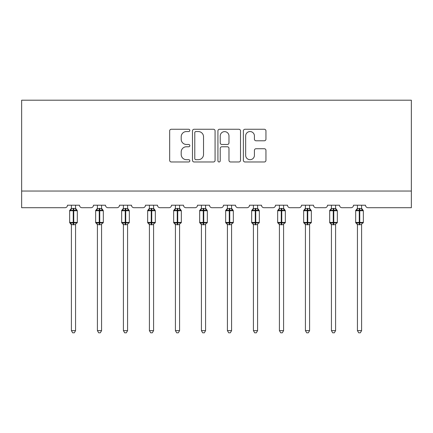 <?xml version="1.0" encoding="UTF-8"?>
<svg xmlns="http://www.w3.org/2000/svg" width="433" height="433" viewBox="0 0 433 433"><rect width="100%" height="100%" fill="white"/><g stroke="black" fill="none" stroke-linecap="round" stroke-linejoin="round"><path stroke-width="0.65" d="M189.833 130.403A1.147 1.147 0 0 0 188.685 129.256L171.306 129.256A1.635 1.635 0 0 0 169.666 130.896L169.666 160.345A1.635 1.635 0 0 0 171.306 161.98L188.685 161.98A1.147 1.147 0 0 0 189.833 160.832A1.147 1.147 0 0 0 188.685 159.69L186.439 159.69A5.234 5.234 0 0 1 181.2 154.451L181.2 151.999A5.234 5.234 0 0 1 186.439 146.765L188.685 146.765A1.147 1.147 0 0 0 189.833 145.618A1.147 1.147 0 0 0 188.685 144.476L186.439 144.476A5.234 5.234 0 0 1 181.2 139.237L181.2 136.785A5.234 5.234 0 0 1 186.439 131.551L188.685 131.551A1.147 1.147 0 0 0 189.833 130.403M264.314 140.79A1.635 1.635 0 0 0 265.949 139.155L265.949 130.896A1.635 1.635 0 0 0 264.314 129.256L245.008 129.256A1.635 1.635 0 0 0 243.373 130.896L243.373 160.345A1.635 1.635 0 0 0 245.008 161.98L264.314 161.98A1.635 1.635 0 0 0 265.949 160.345L265.949 150.365A1.635 1.635 0 0 0 264.314 148.73L256.055 148.73A1.635 1.635 0 0 0 254.415 150.365L254.415 155.312A4.379 4.379 0 0 1 250.041 159.69A4.379 4.379 0 0 1 245.663 155.312L245.663 135.924A4.379 4.379 0 0 1 250.041 131.551A4.379 4.379 0 0 1 254.415 135.924L254.415 139.155A1.635 1.635 0 0 0 256.055 140.79L264.314 140.79M411.35 191.04L411.35 100.196L21.65 100.196L21.65 207.71L64.988 207.71A2.501 2.501 0 0 0 67.488 205.21L79.488 205.21A2.501 2.501 0 0 0 81.989 207.71L90.99 207.71A2.501 2.501 0 0 0 93.49 205.21L105.49 205.21A2.501 2.501 0 0 0 107.99 207.71L116.991 207.71A2.501 2.501 0 0 0 119.492 205.21L131.491 205.21A2.501 2.501 0 0 0 133.992 207.71L142.993 207.71A2.501 2.501 0 0 0 145.493 205.21L157.493 205.21A2.501 2.501 0 0 0 159.994 207.71L168.994 207.71A2.501 2.501 0 0 0 171.495 205.21L183.495 205.21A2.501 2.501 0 0 0 185.995 207.71L194.996 207.71A2.501 2.501 0 0 0 197.497 205.21L209.502 205.21A2.501 2.501 0 0 0 212.002 207.71L220.998 207.71A2.501 2.501 0 0 0 223.498 205.21L235.503 205.21A2.501 2.501 0 0 0 238.004 207.71L247.005 207.71A2.501 2.501 0 0 0 249.505 205.21L261.505 205.21A2.501 2.501 0 0 0 264.006 207.71L273.007 207.71A2.501 2.501 0 0 0 275.507 205.21L287.507 205.21A2.501 2.501 0 0 0 290.007 207.71L299.008 207.71A2.501 2.501 0 0 0 301.509 205.21L313.508 205.21A2.501 2.501 0 0 0 316.009 207.71L325.01 207.71A2.501 2.501 0 0 0 327.51 205.21L339.51 205.21A2.501 2.501 0 0 0 342.01 207.71L351.011 207.71A2.501 2.501 0 0 0 353.512 205.21L365.512 205.21A2.501 2.501 0 0 0 368.012 207.71L411.35 207.71L411.35 191.04L21.65 191.04M215.071 130.896A1.635 1.635 0 0 0 213.431 129.256L194.125 129.256A1.635 1.635 0 0 0 192.49 130.896L192.49 160.345A1.635 1.635 0 0 0 194.125 161.98L213.431 161.98A1.635 1.635 0 0 0 215.071 160.345L215.071 130.896M219.569 129.256L238.875 129.256A1.635 1.635 0 0 1 240.51 130.896L240.51 160.345A1.635 1.635 0 0 1 238.875 161.98L230.61 161.98A1.635 1.635 0 0 1 228.976 160.345L228.976 148.4A1.635 1.635 0 0 0 227.341 146.765L221.858 146.765A1.635 1.635 0 0 0 220.224 148.4L220.224 160.832A1.147 1.147 0 0 1 219.076 161.98A1.147 1.147 0 0 1 217.929 160.832L217.929 130.896A1.635 1.635 0 0 1 219.569 129.256M195.927 131.551A1.147 1.147 0 0 0 194.78 132.693L194.78 158.543A1.147 1.147 0 0 0 195.927 159.69L198.298 159.69A5.234 5.234 0 0 0 203.532 154.451L203.532 136.785A5.234 5.234 0 0 0 198.298 131.551L195.927 131.551M228.976 136.005A4.379 4.379 0 0 0 224.597 131.632A4.379 4.379 0 0 0 220.224 136.005L220.224 142.836A1.635 1.635 0 0 0 221.858 144.476L227.341 144.476A1.635 1.635 0 0 0 228.976 142.836L228.976 136.005M75.569 205.21L75.569 208.522A1.835 1.748 180 0 0 76.533 210.048L76.176 210.584L73.74 210L70.801 210.584L70.2 209.967A0.834 0.834 0 0 0 69.653 210.752L69.653 222.416A0.834 0.834 0 0 0 70.2 223.201L70.801 222.578L73.237 223.168L76.176 222.578L76.533 223.114A1.835 1.748 -0 0 0 75.569 224.657L71.402 224.646A1.835 1.748 -0 0 0 70.444 223.114L70.444 223.114M71.402 205.21L71.402 208.598L73.237 208.349L73.237 222.416L77.323 222.416L77.323 210.752L69.653 210.752L69.653 222.416L73.237 222.416L73.237 224.814M75.569 224.657L75.569 330.633L71.402 330.633L71.402 224.646M73.237 208.349L75.569 208.511M70.801 210.584L71.402 208.598M75.835 209.648L76.176 210.584M70.801 222.578L71.402 224.57M76.176 222.578L75.575 224.57M75.569 330.633L74.319 332.804L72.657 332.804L71.402 330.633M77.323 210.752L76.776 209.967A0.834 0.834 0 0 1 77.014 210.102M76.776 223.201L77.323 222.416A0.834 0.834 0 0 1 77.274 222.692M101.571 205.21L101.571 208.511A1.835 1.748 180 0 0 102.534 210.048L102.177 210.584L99.742 210L96.803 210.584L96.202 209.967A0.834 0.834 0 0 0 95.655 210.752L95.655 222.416A0.834 0.834 0 0 0 96.202 223.201L95.655 222.416L103.325 222.416L103.325 210.752L101.571 208.246L102.778 209.967A0.834 0.834 0 0 1 103.016 210.102M102.778 223.201L103.325 222.416A0.834 0.834 0 0 1 103.276 222.692M101.571 224.657L97.409 224.646A1.835 1.748 -0 0 0 96.445 223.114L96.803 222.578L99.238 223.168L102.177 222.578L102.534 223.114A1.835 1.748 -0 0 0 101.571 224.657L101.571 330.633L100.321 332.804L98.659 332.804L97.409 330.633L97.409 224.646M127.578 205.21L127.578 208.511A1.835 1.748 180 0 0 128.536 210.048L128.179 210.584L125.743 210L122.804 210.584L122.203 209.967A0.834 0.834 0 0 0 121.657 210.752L121.657 222.416A0.834 0.834 0 0 0 122.203 223.201L121.657 222.416L129.326 222.416L129.326 210.752L127.578 208.246L128.78 209.967A0.834 0.834 0 0 1 129.018 210.102M128.78 223.201L129.326 222.416A0.834 0.834 0 0 1 129.278 222.692M127.578 224.657L123.41 224.646A1.835 1.748 -0 0 0 122.447 223.114L122.804 222.578L125.24 223.168L128.179 222.578L128.536 223.114A1.835 1.748 -0 0 0 127.578 224.657L127.578 330.633L126.322 332.804L124.661 332.804L123.41 330.633L123.41 224.646M153.58 205.21L153.58 208.511A1.835 1.748 180 0 0 154.543 210.048L154.18 210.584L151.745 210L148.806 210.584L148.205 209.967A0.834 0.834 0 0 0 147.658 210.752L147.658 222.416A0.834 0.834 0 0 0 148.205 223.201L147.658 222.416L155.328 222.416L155.328 210.752L153.58 208.246L154.781 209.967A0.834 0.834 0 0 1 155.019 210.102M154.781 223.201L155.328 222.416A0.834 0.834 0 0 1 155.285 222.692M153.58 224.657L149.412 224.646A1.835 1.748 -0 0 0 148.449 223.114L148.806 222.578L151.247 223.168L154.18 222.578L154.543 223.114A1.835 1.748 -0 0 0 153.58 224.657L153.58 330.633L152.329 332.804L150.662 332.804L149.412 330.633L149.412 224.646M179.581 205.21L179.581 208.511A1.835 1.748 180 0 0 180.545 210.048L180.182 210.584L177.746 210L174.808 210.584L174.212 209.967A0.834 0.834 0 0 0 173.665 210.752L173.665 222.416A0.834 0.834 0 0 0 174.212 223.201L173.665 222.416L181.33 222.416L181.33 210.752L179.581 208.246L180.783 209.967A0.834 0.834 0 0 1 181.021 210.102M180.783 223.201L181.33 222.416A0.834 0.834 0 0 1 181.286 222.692M179.581 224.657L175.414 224.646A1.835 1.748 -0 0 0 174.45 223.114L174.808 222.578L177.249 223.168L180.182 222.578L180.545 223.114A1.835 1.748 -0 0 0 179.581 224.657L179.581 330.633L178.331 332.804L176.664 332.804L175.414 330.633L175.414 224.646M97.409 224.922L96.445 223.114M97.409 330.633L101.571 330.633M97.409 205.21L97.403 208.598L101.571 208.522M96.803 210.584L97.403 208.598M101.836 209.648L102.177 210.584M96.803 222.578L97.403 224.57M102.177 222.578L101.576 224.57M123.41 224.922L122.447 223.114M123.41 330.633L127.578 330.633M123.41 205.21L123.405 208.598L127.578 208.522M122.804 210.584L123.405 208.598M127.838 209.648L128.179 210.584M122.804 222.578L123.405 224.57M128.179 222.578L127.578 224.57M149.412 224.922L148.449 223.114M149.412 330.633L153.58 330.633M149.412 205.21L149.412 208.598L153.58 208.522M148.806 210.584L149.412 208.598M153.839 209.648L154.18 210.584M148.806 222.578L149.412 224.57M154.18 222.578L153.58 224.57M175.414 224.922L174.45 223.114M175.414 330.633L179.581 330.633M175.414 205.21L175.414 208.598L179.581 208.522M174.808 210.584L175.414 208.598M179.841 209.648L180.182 210.584M174.808 222.578L175.414 224.57M180.182 222.578L179.581 224.57M205.583 205.21L205.583 208.511A1.835 1.748 180 0 0 206.546 210.048L206.189 210.584L203.748 210L200.809 210.584L200.214 209.967A0.834 0.834 0 0 0 199.667 210.752L199.667 222.416A0.834 0.834 0 0 0 200.214 223.201L199.667 222.416L207.331 222.416L207.331 210.752L205.583 208.246L206.785 209.967A0.834 0.834 0 0 1 207.028 210.102M206.785 223.201L207.331 222.416A0.834 0.834 0 0 1 207.288 222.692M205.583 224.657L201.415 224.646A1.835 1.748 -0 0 0 200.452 223.114L200.809 222.578L203.25 223.168L206.189 222.578L206.546 223.114A1.835 1.748 -0 0 0 205.583 224.657L205.583 330.633L204.333 332.804L202.666 332.804L201.415 330.633L201.415 224.646M201.415 224.922L200.452 223.114M201.415 330.633L205.583 330.633M201.415 205.21L201.415 208.598L205.583 208.522M200.809 210.584L201.415 208.598M205.848 209.648L206.189 210.584M200.809 222.578L201.415 224.57M206.189 222.578L205.583 224.57M231.585 205.21L231.585 208.511A1.835 1.748 180 0 0 232.548 210.048L232.191 210.584L229.75 210L226.811 210.584L226.215 209.967A0.834 0.834 0 0 0 225.669 210.752L225.669 222.416A0.834 0.834 0 0 0 226.215 223.201L225.669 222.416L233.333 222.416L233.333 210.752L231.585 208.246L232.786 209.967A0.834 0.834 0 0 1 233.03 210.102M232.786 223.201L233.333 222.416A0.834 0.834 0 0 1 233.29 222.692M231.585 224.657L227.417 224.646A1.835 1.748 -0 0 0 226.454 223.114L226.811 222.578L229.252 223.168L232.191 222.578L232.548 223.114A1.835 1.748 -0 0 0 231.585 224.657L231.585 330.633L230.334 332.804L228.667 332.804L227.417 330.633L227.417 224.646M227.417 224.922L226.454 223.114M227.417 330.633L231.585 330.633M227.417 205.21L227.417 208.598L231.585 208.522M226.811 210.584L227.417 208.598M231.85 209.648L232.191 210.584M226.811 222.578L227.417 224.57M232.191 222.578L231.585 224.57M257.586 205.21L257.586 208.511A1.835 1.748 180 0 0 258.55 210.048L258.192 210.584L255.751 210L252.818 210.584L252.217 209.967A0.834 0.834 0 0 0 251.67 210.752L251.67 222.416A0.834 0.834 0 0 0 252.217 223.201L251.67 222.416L259.335 222.416L259.335 210.752L257.586 208.246L258.788 209.967A0.834 0.834 0 0 1 259.031 210.102M258.788 223.201L259.335 222.416A0.834 0.834 0 0 1 259.291 222.692M257.586 224.657L253.419 224.646A1.835 1.748 -0 0 0 252.455 223.114L252.818 222.578L255.254 223.168L258.192 222.578L258.55 223.114A1.835 1.748 -0 0 0 257.586 224.657L257.586 330.633L256.336 332.804L254.669 332.804L253.419 330.633L253.419 224.646M253.419 224.922L252.455 223.114M253.419 330.633L257.586 330.633M253.419 205.21L253.419 208.598L257.586 208.522M252.818 210.584L253.419 208.598M257.851 209.648L258.192 210.584M252.818 222.578L253.419 224.57M258.192 222.578L257.586 224.57M283.588 205.21L283.588 208.511A1.835 1.748 180 0 0 284.551 210.048L284.194 210.584L281.753 210L278.82 210.584L278.219 209.967A0.834 0.834 0 0 0 277.672 210.752L277.672 222.416A0.834 0.834 0 0 0 278.219 223.201L277.672 222.416L285.342 222.416L285.342 210.752L283.588 208.246L284.795 209.967A0.834 0.834 0 0 1 285.033 210.102M284.795 223.201L285.342 222.416A0.834 0.834 0 0 1 285.293 222.692M283.588 224.657L279.42 224.646A1.835 1.748 -0 0 0 278.457 223.114L278.82 222.578L281.255 223.168L284.194 222.578L284.551 223.114A1.835 1.748 -0 0 0 283.588 224.657L283.588 330.633L282.338 332.804L280.671 332.804L279.42 330.633L279.42 224.646M279.42 224.922L278.457 223.114M279.42 330.633L283.588 330.633M279.42 205.21L279.42 208.598L283.588 208.522M278.82 210.584L279.42 208.598M283.853 209.648L284.194 210.584M278.82 222.578L279.42 224.57M284.194 222.578L283.588 224.57M309.59 205.21L309.59 208.511A1.835 1.748 180 0 0 310.553 210.048L310.196 210.584L307.76 210L304.821 210.584L304.22 209.967A0.834 0.834 0 0 0 303.674 210.752L303.674 222.416A0.834 0.834 0 0 0 304.22 223.201L303.674 222.416L311.343 222.416L311.343 210.752L309.59 208.246L310.797 209.967A0.834 0.834 0 0 1 311.035 210.102M310.797 223.201L311.343 222.416A0.834 0.834 0 0 1 311.295 222.692M309.59 224.657L305.422 224.646A1.835 1.748 -0 0 0 304.464 223.114L304.821 222.578L307.257 223.168L310.196 222.578L310.553 223.114A1.835 1.748 -0 0 0 309.59 224.657L309.59 330.633L308.339 332.804L306.678 332.804L305.422 330.633L305.422 224.646M305.422 224.922L304.464 223.114M305.422 330.633L309.59 330.633M305.422 205.21L305.422 208.598L309.59 208.522M304.821 210.584L305.422 208.598M309.855 209.648L310.196 210.584M304.821 222.578L305.422 224.57M310.196 222.578L309.595 224.57M335.591 205.21L335.591 208.511A1.835 1.748 180 0 0 336.555 210.048L336.197 210.584L333.762 210L330.823 210.584L330.222 209.967A0.834 0.834 0 0 0 329.675 210.752L329.675 222.416A0.834 0.834 0 0 0 330.222 223.201L329.675 222.416L337.345 222.416L337.345 210.752L335.591 208.246L336.798 209.967A0.834 0.834 0 0 1 337.036 210.102M336.798 223.201L337.345 222.416A0.834 0.834 0 0 1 337.296 222.692M335.591 224.657L331.429 224.646A1.835 1.748 -0 0 0 330.466 223.114L330.823 222.578L333.258 223.168L336.197 222.578L336.555 223.114A1.835 1.748 -0 0 0 335.591 224.657L335.591 330.633L334.341 332.804L332.679 332.804L331.429 330.633L331.429 224.646M331.429 224.922L330.466 223.114M331.429 330.633L335.591 330.633M331.429 205.21L331.424 208.598L335.591 208.522M330.823 210.584L331.424 208.598M335.856 209.648L336.197 210.584M330.823 222.578L331.424 224.57M336.197 222.578L335.597 224.57M361.598 205.21L361.598 208.511A1.835 1.748 180 0 0 362.556 210.048L362.199 210.584L359.763 210L356.824 210.584L356.224 209.967A0.834 0.834 0 0 0 355.677 210.752L355.677 222.416A0.834 0.834 0 0 0 356.224 223.201L355.677 222.416L363.347 222.416L363.347 210.752L361.598 208.246L362.8 209.967A0.834 0.834 0 0 1 363.038 210.102M362.8 223.201L363.347 222.416A0.834 0.834 0 0 1 363.298 222.692M361.598 224.657L357.431 224.646A1.835 1.748 -0 0 0 356.467 223.114L356.824 222.578L359.26 223.168L362.199 222.578L362.556 223.114A1.835 1.748 -0 0 0 361.598 224.657L361.598 330.633L360.343 332.804L358.681 332.804L357.431 330.633L357.431 224.646M357.431 224.922L356.467 223.114M357.431 330.633L361.598 330.633M357.431 205.21L357.425 208.598L361.598 208.522M356.824 210.584L357.425 208.598M361.858 209.648L362.199 210.584M356.824 222.578L357.425 224.57M362.199 222.578L361.598 224.57M73.74 224.814L73.74 208.349M70.444 210.048A1.835 1.748 180 0 0 71.402 208.511M99.238 208.349L99.238 210.752L95.655 210.752L97.409 208.246M103.325 210.752L99.238 210.752L99.238 224.814M99.742 224.814L99.742 208.349M96.445 210.048A1.835 1.748 180 0 0 97.409 208.511M125.24 208.349L125.24 210.752L121.657 210.752L123.41 208.246M129.326 210.752L125.24 210.752L125.24 224.814M125.743 224.814L125.743 208.349M122.447 210.048A1.835 1.748 180 0 0 123.41 208.511M151.247 208.349L151.247 210.752L147.658 210.752L149.412 208.246M155.328 210.752L151.247 210.752L151.247 224.814M151.745 224.814L151.745 208.349M148.449 210.048A1.835 1.748 180 0 0 149.412 208.511M177.249 208.349L177.249 210.752L173.665 210.752L175.414 208.246M181.33 210.752L177.249 210.752L177.249 224.814M177.746 224.814L177.746 208.349M174.45 210.048A1.835 1.748 180 0 0 175.414 208.511M203.25 208.349L203.25 210.752L199.667 210.752L201.415 208.246M207.331 210.752L203.25 210.752L203.25 224.814M203.748 224.814L203.748 208.349M200.452 210.048A1.835 1.748 180 0 0 201.415 208.511M229.252 208.349L229.252 210.752L225.669 210.752L227.417 208.246M233.333 210.752L229.252 210.752L229.252 224.814M229.75 224.814L229.75 208.349M226.454 210.048A1.835 1.748 180 0 0 227.417 208.511M255.254 208.349L255.254 210.752L251.67 210.752L253.419 208.246M259.335 210.752L255.254 210.752L255.254 224.814M255.751 224.814L255.751 208.349M252.455 210.048A1.835 1.748 180 0 0 253.419 208.511M281.255 208.349L281.255 210.752L277.672 210.752L279.42 208.246M285.342 210.752L281.255 210.752L281.255 224.814M281.753 224.814L281.753 208.349M278.457 210.048A1.835 1.748 180 0 0 279.42 208.511M307.257 208.349L307.257 210.752L303.674 210.752L305.422 208.246M311.343 210.752L307.257 210.752L307.257 224.814M307.76 224.814L307.76 208.349M304.464 210.048A1.835 1.748 180 0 0 305.422 208.511M333.258 208.349L333.258 210.752L329.675 210.752L331.429 208.246M337.345 210.752L333.258 210.752L333.258 224.814M333.762 224.814L333.762 208.349M330.466 210.048A1.835 1.748 180 0 0 331.429 208.511M359.26 208.349L359.26 210.752L355.677 210.752L357.431 208.246M363.347 210.752L359.26 210.752L359.26 224.814M359.763 224.814L359.763 208.349M356.467 210.048A1.835 1.748 180 0 0 357.431 208.511M69.653 210.752L71.402 208.246M76.776 209.967L75.569 208.246L76.776 209.967M69.653 222.416L71.402 224.922M95.655 222.416L95.655 210.752M121.657 222.416L121.657 210.752M147.658 222.416L147.658 210.752M173.665 222.416L173.665 210.752M199.667 222.416L199.667 210.752M225.669 222.416L225.669 210.752M251.67 222.416L251.67 210.752M277.672 222.416L277.672 210.752M303.674 222.416L303.674 210.752M329.675 222.416L329.675 210.752M355.677 222.416L355.677 210.752"/></g></svg>
